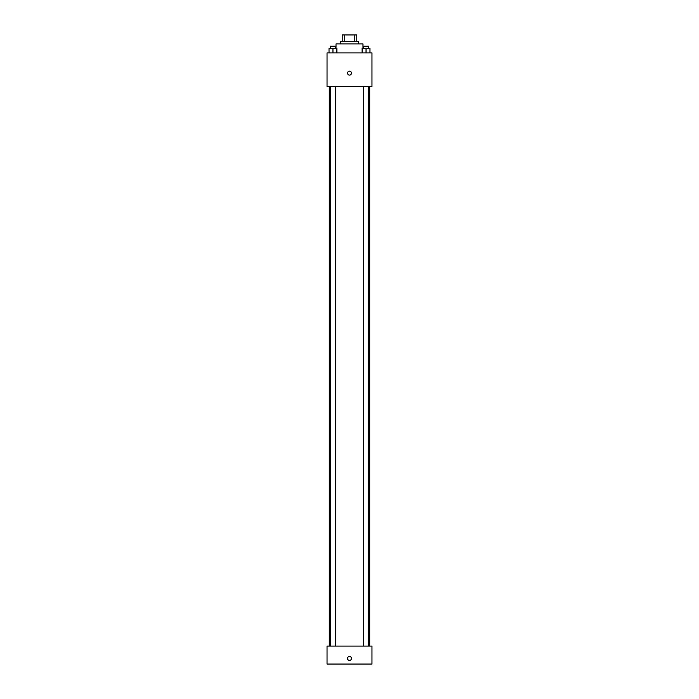 <?xml version="1.0" encoding="UTF-8"?>
<svg xmlns="http://www.w3.org/2000/svg" width="699" height="699" viewBox="0 0 699 699"><rect width="100%" height="100%" fill="white"/><g stroke="black" fill="none" stroke-linecap="round" stroke-linejoin="round"><path stroke-width="1.05" d="M344.773 41.687L344.773 34.95L342.195 34.95L342.195 41.687L342.195 34.95M344.773 34.95L356.805 34.95L356.805 41.687M354.227 41.687L354.227 34.95M340.509 43.941L340.509 41.687L358.491 41.687L358.491 43.941M362.982 48.432L362.982 43.941L336.018 43.941L336.018 48.432M327.036 52.923L371.964 52.923L371.964 86.624L327.036 86.624L327.036 52.923M349.5 75.108A1.966 1.966 0 0 1 347.796 72.163A1.966 1.966 0 0 1 351.204 72.163A1.966 1.966 0 0 1 349.5 75.108M327.036 646.077L371.964 646.077L371.964 664.05L327.036 664.05L327.036 646.077M349.5 660.398A1.966 1.966 0 0 1 347.796 657.453A1.966 1.966 0 0 1 351.204 657.453A1.966 1.966 0 0 1 349.5 660.398M362.108 52.923L362.108 48.432L369.972 48.432L369.972 52.923L369.972 48.432M366.04 52.923L366.04 48.432M368.565 48.432L368.565 46.186L363.515 46.186L363.515 48.432M329.028 52.923L329.028 48.432L336.892 48.432L336.892 52.923L336.892 48.432M332.96 52.923L332.96 48.432M335.485 48.432L335.485 46.186L330.435 46.186L330.435 48.432M369.719 646.077L369.719 86.624M329.281 646.077L329.281 86.624M363.515 86.624L363.515 646.077M368.565 86.624L368.565 646.077M335.485 646.077L335.485 86.624M330.435 646.077L330.435 86.624"/></g></svg>
